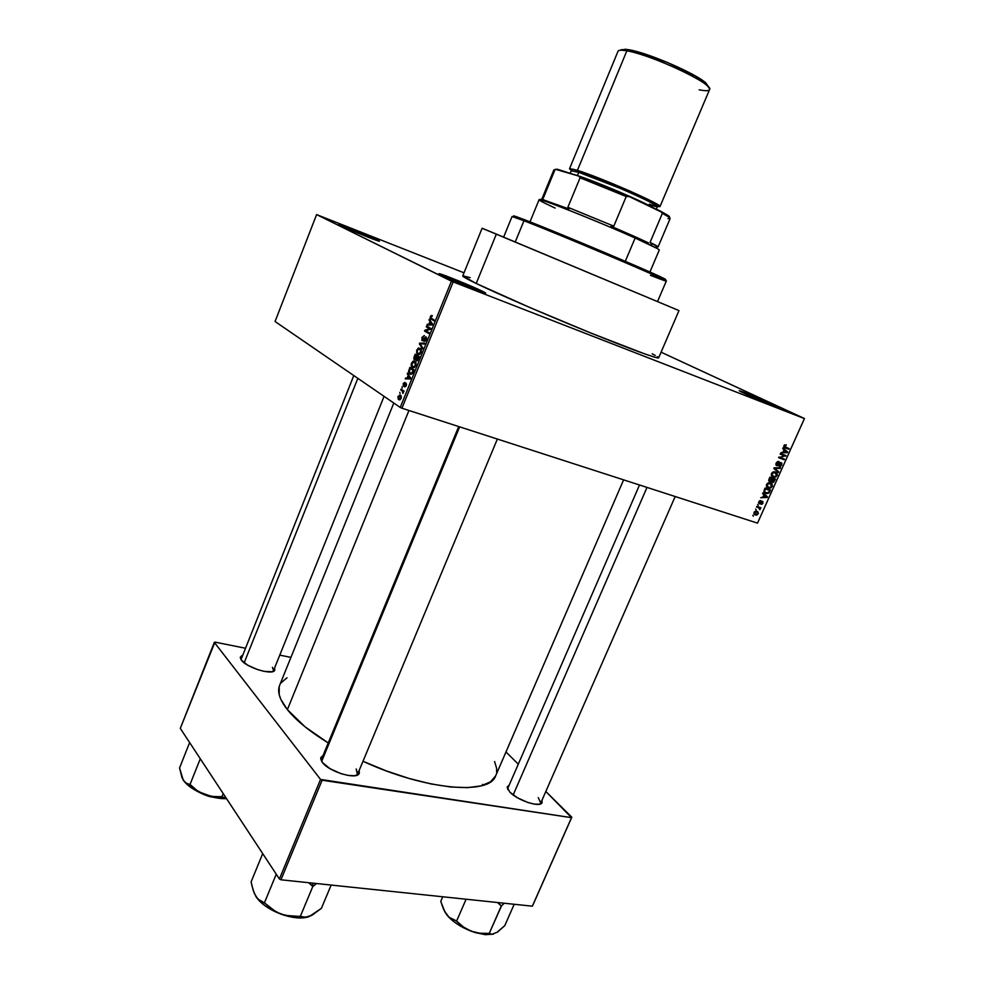 <?xml version="1.0" encoding="UTF-8"?>
<svg xmlns="http://www.w3.org/2000/svg" width="984" height="984" viewBox="0 0 984 984"><rect width="100%" height="100%" fill="white"/><g stroke="black" fill="none" stroke-linecap="round" stroke-linejoin="round"><path stroke-width="1.48" d="M769.377 404.153L748.787 395.433L769.377 404.153M774.211 405.064L773.19 405.666L774.211 405.064L760.411 398.975L743.351 392.05L739.23 390.709L741.85 392.235L779.07 407.462C784.273 410.365 756.61 399.184 744.162 393.329L772.907 405.556L779.488 407.819L774.211 405.064M477.412 290.44L446.355 277.537L477.412 290.44M482.172 291.141L481.016 291.756L482.172 291.141L479.516 289.886L450.77 277.759L439.774 273.786L441.754 275.385C438.766 273.896 438.089 273.368 439.737 273.773C444.374 274.868 472.935 286.565 482.172 291.141L484.706 292.457C492.43 296.738 453.501 281.276 441.754 275.385L473.858 289.075L484.682 292.937L482.172 291.141M369.418 237.71L347.426 228.62L369.418 237.71M377.093 239.875L376.294 240.28L377.093 239.875L374.99 238.878L353.625 229.789L338.57 224.512L378.754 240.736C384.99 244.155 348.988 229.776 339.911 225.201L367.659 237.021L378.151 240.895L377.093 239.875M507.203 787.015L509.22 785.048L507.191 787.163L509.798 792.071L507.203 787.015L507.904 789.672L507.953 787.975L639.514 484.989M320.722 758.172L322.998 755.65L320.969 757.372L320.698 758.836L322.408 762.477L320.722 758.172L321.645 761.419L321.596 759.058L458.704 426.552M240.256 657.287L242.125 655.393L240.244 657.398L241.4 660.19L240.256 657.287L241.006 659.661L353.797 375.556M462.751 275.914L476.207 283.466C497.351 293.699 544.841 314.302 586.993 331.448C629.207 348.643 658.394 359.308 658.64 357.868L678.985 310.587L496.354 234.094L476.207 283.466L530.388 307.758L591.175 333.158L645.233 354.092L656.144 357.598L658.604 357.905L657.287 356.626M393.809 403.022L279.616 685.368C277.07 691.703 279.665 699.796 287.377 709.649C296 720.337 309.616 731.444 328.238 742.945L305.175 726.918L287.377 709.649L408.95 410.476L287.377 709.649L280.821 699.304L279.198 694.63L279.222 686.488M495.628 775.896L490.438 781.874L481.041 785.884L467.671 787.643L450.733 787.003L430.906 783.916L409.024 778.442L386.085 770.816L362.998 761.272C425.236 790.127 489.798 795.527 495.69 775.761L623.61 479.848M401.939 408.212L757.508 523.131L804.408 418.581L453.169 281.916L401.939 408.212L400.242 407.45L451.435 281.178L316.602 214.586L275.065 321.51L400.242 407.45L275.065 321.51L316.602 214.586L464.005 272.814L316.602 214.586L453.169 281.916L451.435 281.178L400.242 407.45L401.939 408.212L757.508 523.131L804.445 418.544L661.088 352.186L804.408 418.581L453.169 281.916L401.939 408.212M756.155 509.933L755.663 509.011L756.155 509.933M758.639 507.719L756.548 507.018L756.844 506.366L760.878 507.695L759.943 508.15L759.808 509.737L758.639 507.719L759.808 509.737L759.943 508.15L760.878 507.695L756.844 506.366L756.548 507.018L758.639 507.719M758.184 505.395L757.692 504.472L758.184 505.395M759.39 503.833L758.602 502.48L759.464 500.905L760.829 500.61L759.365 502.037L759.697 503.168L761.714 501.336L762.92 501.532L762.194 504.165L761.161 504.312L762.305 501.975L759.39 503.833L762.182 501.963L762.416 502.996L761.161 504.312L762.994 503.168L762.206 501.237L759.586 503.144L760.521 500.585L758.812 501.803L759.39 503.833M763.965 494.731L762.563 493.599L762.871 492.898L767.508 496.797L767.188 497.498L760.706 497.744L762.932 497.031L763.965 494.731L762.932 497.031L760.706 497.744L767.188 497.498L767.508 496.797L762.871 492.898L762.563 493.599L763.965 494.731M766.548 484.509L767.766 483.132L769.955 482.763L772.12 484.079L772.428 485.813L770.989 487.867L768.725 488.199L766.684 486.957L766.425 484.804L766.536 486.711L769.414 488.273L772.219 486.477L770.46 482.91L768.27 482.898L766.548 484.509M771.444 473.562L772.661 472.185L774.851 471.828L777.016 473.144L777.323 474.903L775.884 476.957L773.621 477.265L771.505 475.899L771.333 473.858L771.444 475.764L774.346 477.351L777.114 475.567L775.367 471.963L773.178 471.951L771.444 473.562M783.941 445.654L786.314 444.842L784.543 446.638L789.131 448.569L788.836 449.233L784.002 447.179L783.941 445.654L786.314 444.842L783.941 445.654L785.109 447.855L788.836 449.233L789.131 448.569L784.666 446.798L783.965 445.617M784.113 449.762L782.723 448.581L783.03 447.868L787.618 451.939L787.311 452.64L780.853 452.763L783.067 452.087L784.113 449.762L783.067 452.087L780.853 452.763L787.311 452.64L787.618 451.939L783.03 447.868L782.723 448.581L784.113 449.762M784.617 455.801L780.201 454.19L780.509 453.526L786.007 455.531L780.017 457.462L784.433 459.061L784.125 459.737L778.615 457.732L784.617 455.801L778.615 457.732L784.125 459.737L784.433 459.061L780.017 457.462L786.007 455.531L780.509 453.526L780.201 454.19L784.617 455.801M776.806 465.739L775.872 463.944L777.434 461.631L778.996 461.533L776.843 463.206L777.102 465.063L779.968 462.664L781.911 463.132L780.706 466.305L779.303 466.416L781.296 464.534L780.57 463.144L778.159 465.555L776.806 465.739L780.533 463.144L781.198 464.78L779.303 466.416L781.849 464.989L780.706 462.468L777.102 465.063L776.757 463.378L778.774 462.234L778.295 461.422L776.142 463.083L776.806 465.739M778.393 472.517L773.818 468.47L774.101 467.818L780.509 467.806L780.201 468.495L774.629 468.335L778.701 471.828L778.393 472.517L778.701 471.828L774.629 468.335L780.201 468.495L780.509 467.806L774.101 467.818L773.818 468.47L778.393 472.517M769.734 481.779L768.689 480.266L769.943 477.117L775.466 479.048L773.572 482.32L772.169 482.394L771.493 481.336L769.734 481.779L771.493 481.336L772.772 482.529L775.466 479.048L769.943 477.117L769.021 479.183L769.734 481.779M765.847 493.476L763.867 491.606L765.048 488.052L770.57 489.958L768.787 493.205L765.847 493.476L769.168 492.824L770.57 489.958L765.048 488.052L764.174 490.007L765.847 493.476L764.593 492.787L765.847 493.476M755.355 514.976L753.929 513.82L754.298 512L755.835 511.127L757.803 511.705L758.32 513.574L756.868 515.05L755.355 514.976L758.221 513.808L756.954 511.286L754.039 512.443L755.355 514.976L754.273 514.361L755.355 514.976M753.363 516.169L752.858 515.247L753.363 516.169M400.045 393.477L399.787 392.296L400.045 393.477M402.259 390.931L400.746 389.922L401.066 389.135L404.006 391.078L402.887 393.502L402.259 390.931L402.887 393.502L404.006 391.078L401.066 389.135L400.746 389.922L403.772 390.931L400.746 389.922L402.259 390.931M402.235 388.053L401.976 386.872L402.235 388.053M403.378 386.22L403.28 383.489L404.928 382.37L403.465 385.187L405.962 383.231L406.269 385.654L404.682 386.933L405.728 384.117L403.378 386.22L405.888 384.141L404.682 386.933L406.269 385.654L406.146 383.305L403.514 385.285L404.928 382.37L403.206 383.686L403.378 386.22M408.163 375.371L407.561 373.071L410.66 378.102L410.328 378.938L405.224 378.852L405.568 378.016L407.056 378.114L408.163 375.371L407.056 378.114L405.568 378.016L405.224 378.852L410.328 378.938L410.66 378.102L407.561 373.071L407.228 373.908L409.196 375.716L408.163 375.371M411.546 363.059L413.354 361.079L415.519 361.829L416.097 364.535L414.608 367.327L411.865 366.983L411.312 363.772L411.251 365.728L412.407 367.438L415.765 365.679L415.654 362.001L413.12 361.177L415.691 362.063L413.12 361.177L411.546 363.059M416.847 349.984L418.655 347.979L420.832 348.705L421.349 351.743L419.787 354.302L417.167 353.896L416.601 350.698L417.708 354.338L421.091 352.543L420.992 348.902L418.409 348.078L421.054 349.012L418.409 348.078L416.847 349.984M430.34 316.639L431.226 315.495L432.357 315.618L430.697 317.795L434.202 320.009L433.87 320.821L430.192 318.435L430.34 316.639L430.316 318.632L433.87 320.821L434.202 320.009L430.783 317.98L432.357 315.618L431.14 315.544L432.247 315.95L431.14 315.544L430.34 316.639M429.959 321.522L429.332 319.283L432.554 324.068L432.21 324.917L426.97 325.126L427.302 324.289L428.839 324.289L429.959 321.522L428.839 324.289L427.302 324.289L426.97 325.126L432.21 324.917L432.554 324.068L429.332 319.283L428.987 320.12L431.115 321.94L429.959 321.522M429.627 328.742L426.269 326.848L426.601 326.036L430.795 328.41L430.451 329.271L425.715 330.747L429.073 332.666L428.753 333.465L424.559 331.079L424.904 330.218L429.627 328.742L424.904 330.218L424.559 331.079L428.753 333.465L429.073 332.666L425.715 330.747L430.451 329.271L430.795 328.41L426.601 326.036L426.269 326.848L430.734 328.373L426.269 326.848L429.627 328.742M422.099 340.661L421.902 337.463L424.252 335.569L422.443 337.623L422.173 339.578L423.034 339.751L425.801 336.762L426.601 337.93L426.146 340.058L424.018 341.497L425.863 339.246L425.297 337.586L423.206 340.452L422.099 340.661L425.162 337.66L425.863 337.819L425.752 339.541L424.018 341.497L426.244 339.812L426.023 336.86L422.234 339.677L422.37 337.819L424.387 335.63L421.902 337.463L422.099 340.661M422.505 348.877L419.368 343.896L419.688 343.121L424.805 343.195L424.473 344.031L420.033 343.748L422.849 348.041L422.505 348.877L422.849 348.041L420.033 343.748L424.473 344.031L424.805 343.195L419.688 343.121L419.368 343.896L420.402 344.265L419.368 343.896L422.505 348.877M414.412 359.861L413.76 358.25L415.187 354.228L419.319 356.737L417.388 360.661L416.269 360.697L415.863 359.381L414.412 359.861L415.863 359.381L416.38 360.784L418.311 359.221L419.319 356.737L415.187 354.228L414.19 356.688L414.412 359.861M409.811 373.932L408.508 371.546L409.91 367.29L414.006 369.861L412.161 373.748L409.947 374.018L412.505 373.317L414.006 369.861L409.91 367.29L409.024 373.194L410.882 374.301L409.811 373.932M398.717 399.627L397.88 396.958L399.922 394.941L401.164 395.974L401.287 397.856L400.205 399.652L398.975 399.775L401.091 398.422L401.017 395.716L400.476 395.199L398.065 396.38L398.151 399.073L399.553 399.898L398.717 399.627M290.932 657.374L279.763 655.135L290.932 657.374M245.016 648.149L214.93 642.109L245.016 648.149M180.293 728.381L279.407 878.983L320.55 779.426L214.315 642.367L180.293 728.381L214.93 642.109L214.315 642.367L320.55 779.426L322.112 780.214L280.957 879.794L532.344 906.178L571.519 817.667L320.55 779.426L279.407 878.983L180.293 728.381M532.652 905.637L571.802 817.212L545.825 791.468L571.519 817.667L322.112 780.214L280.957 879.794L279.407 878.983L280.957 879.794L532.344 906.178L571.802 817.212L532.652 905.637M518.285 764.174L505.973 751.961L518.285 764.174M241.4 660.19L247.685 665.172L257.427 669.563L264.179 671.383L272.088 671.764L274.721 670.411L274.647 667.804L274.708 670.424C272.224 675.442 246.64 667.632 241.4 660.19M322.408 762.477L329.911 768.615L340.968 773.645L348.41 775.49L354.548 775.749L358.434 774.408L359.344 773.203L359.16 770.46L358.988 773.83C355.753 779.845 328.902 771.567 322.408 762.477M509.798 792.071L517.559 797.839L527.818 802.477L534.3 804.112L539.281 804.248L542.012 802.882L542.036 800.103L541.95 802.969C539.33 807.667 517.141 800.176 509.798 792.071M496.637 772.268L496.6 768.258L494.571 761.518M286.996 677.755L280.809 683.093M538.273 797.618L540.757 803.03L539.539 804.199L541.95 802.969M272.445 667.3L273.527 670.596L272.519 671.666L274.708 670.424M356.183 768.959L357.746 773.854L356.036 775.49L357.438 774.408L356.183 768.959M655.258 355.433L652.195 353.797M470.18 277.66L462.972 275.803M757.594 522.984L804.408 418.581L757.594 522.984M482.123 228.239L462.751 275.926C462.541 276.516 467.031 279.025 476.207 283.466L496.354 234.094L482.123 228.239L678.985 310.587M489.023 231.191L487.99 230.748M485.198 229.567L482.271 228.313M677.373 309.935L675.196 309.05M482.517 785.478L482.591 784.383M434.067 320.353L431.004 319.234L434.067 320.353M429.344 325.027L427.302 324.289L429.344 325.027M430.709 324.978L428.839 324.289L430.709 324.978M430.34 322.063L432.456 323.933L431.263 323.49L432.394 324.486L430.869 324.277L432.271 324.794L429.442 324.302L431.25 324.954L429.442 324.302L430.34 322.063L431.484 322.481L430.34 322.063L429.442 324.302L431.914 324.314L430.34 322.063M429.061 332.715L424.559 331.079L429.061 332.715M426.072 330.636L424.904 330.218L426.072 330.636M422.591 339.911L423.428 340.218M424.362 340.685L425.494 341.091M426.601 337.979L425.691 337.647L426.601 337.979M421.804 343.871L419.688 343.121L421.804 343.871M418.569 354.634L417.708 354.338L418.569 354.634M417.388 352.936L416.552 352.641L417.388 352.936L417.327 350.267L419.824 348.939L420.537 349.578L421.127 352.444L419.123 353.773L420.045 354.092L417.401 352.948M421.275 349.443L419.824 348.939L421.275 349.443M417.277 356.491L419.049 357.426L416.638 359.935L417.277 356.491L419.159 357.143L417.277 356.491L416.798 360.009L418.507 357.241L417.277 356.491M416.872 360.021L417.733 360.316M415.346 355.31L419.196 357.032L416.798 356.196L416.687 357.955L414.731 359.062L415.346 355.31L419.196 356.651L415.346 355.31L414.362 357.967L414.904 359.135L416.798 356.196L415.346 355.31M414.99 359.148L415.826 359.443M413.341 367.758L412.407 367.438L413.341 367.758M412.075 366.011L411.251 365.728L412.075 366.011M414.51 362.05L415.802 365.568L413.809 366.884L414.744 367.216L412.124 366.073L412.025 363.354L414.51 362.05L415.937 362.543L413.305 361.891L411.743 364.818L412.739 366.651L414.596 366.454L415.568 363.871L414.51 362.05M410.057 368.385L413.723 370.538L412.665 373.059L410.131 373.133L409.27 372.186L410.057 368.385L413.551 369.578L410.057 368.385L409.356 372.346L411.546 373.317L413.194 370.365L410.057 368.385M408.175 378.901L405.568 378.016L408.175 378.901M409.442 378.926L407.056 378.114L409.442 378.926M408.532 375.937L410.488 377.807L409.418 377.438L410.512 378.459L409.024 378.213L410.426 378.692L407.634 378.151L409.947 378.926L407.634 378.151L408.532 375.937L409.541 376.282L408.532 375.937L407.634 378.151L410.045 378.299L408.532 375.937M403.772 385.433L404.572 385.703M404.658 385.58L403.969 385.359L404.658 385.58M405.088 384.892L404.449 384.683L405.088 384.892M405.863 386.417L404.953 386.109L405.863 386.417M406.577 384.375L405.888 384.141L406.577 384.375M403.735 391.743L402.751 391.411M400.156 395.986L401.152 398.274L398.594 398.409L398.471 396.687L401.312 396.368L399.775 395.802L398.323 397.278L399.59 399.049L400.808 397.721L400.156 395.986M419.123 353.773L420.894 351.03L419.258 348.717L417.745 349.504L417.044 351.46L417.536 353.121L419.123 353.773M784.642 444.829L786.081 445.543L784.642 444.829M783.756 446.355L784.666 446.798L783.756 446.355M786.081 447.437L788.836 449.233L783.916 447.056L786.081 447.437M784.346 447.474L785.109 447.855L784.346 447.474M785.195 450.721L787.618 451.939L785.195 450.721M786.216 452.099L783.202 451.779L783.817 452.087L784.654 450.229L786.868 452.123L784.039 449.922L784.654 450.229L783.817 452.087L786.228 452.099M782.956 454.423L785.687 456.244L782.956 454.423M779.07 456.994L780.017 457.462L779.07 456.994M781.37 457.954L784.125 459.737L778.774 457.376L781.37 457.954M781.714 454.35L780.361 453.845L781.714 454.35M777.52 461.594L778.774 462.234L777.52 461.594M775.847 464.423L776.893 464.952M779.894 462.714L780.878 463.206L779.894 462.714M778.861 467.806L780.201 468.495L778.861 467.806M774.519 467.818L775.613 468.384L774.519 467.818M774.014 468.015L774.629 468.335L774.014 468.015M773.941 468.199L775.367 468.938L773.941 468.199M776.044 470.45L778.701 471.828L776.044 470.45M776.499 475.247L777.114 475.567L776.499 475.247M772.132 475.776L771.481 475.85L772.132 475.776M772.132 476.613L773.129 477.129L772.132 476.613M773.719 472.492L773.399 471.877M775.06 472.627L776.462 475.346L774.814 476.625L773.449 476.465L771.493 473.464L775.06 472.627L773.547 471.84L775.06 472.627L772.354 473.341L771.936 475.001L772.747 476.133L774.814 476.625L776.327 475.604L776.573 473.87L775.06 472.627M769.968 477.486L774.519 479.491L771.653 477.978L774.519 479.491L772.858 481.816L771.37 480.512L772.059 480.881L771.714 479.835L772.317 480.155L772.87 478.913L769.968 477.486M772.268 481.619L771.013 480.942M770.288 478.003L772.231 478.679L769.808 477.412L772.231 478.679L770.029 481.102L768.787 479.798L769.414 480.131L769.058 479.097L769.66 479.417L770.288 478.003L769.685 477.683L770.288 478.003L769.426 480.487L770.484 481.164L772.231 478.679L770.288 478.003M768.689 480.389L769.709 480.93M774.002 480.647L774.519 479.491L772.87 478.913L772.132 481.471L773.19 481.754L774.002 480.647M771.616 486.157L771.468 484.423L770.152 483.562L771.567 486.256L769.918 487.547L768.541 487.4L766.597 484.411L770.152 483.562L768.689 482.787L770.152 483.562L767.618 484.091L767.286 486.539L769.918 487.547L771.616 486.133M767.212 486.674L766.561 486.736L767.212 486.674M767.163 487.486L768.233 488.052L767.163 487.486M768.848 483.427L768.553 482.812M768.553 492.492L766.155 492.812L763.842 491.508L764.912 492.086L764.26 489.811L764.863 490.143L765.392 488.937L769.636 490.401L764.962 488.236L769.636 490.401L768.566 492.48L769.636 490.401L764.789 488.618L764.839 492L766.721 492.972L768.566 492.48M764.863 492.111L764.064 492.16L764.863 492.111M762.6 493.513L767.508 496.797L762.6 493.513M766.253 496.981L767.188 497.498L766.253 496.981M764.506 495.173L766.745 497.006L763.08 496.699L763.682 497.018L764.506 495.173L763.904 494.854L764.506 495.173L763.682 497.018L766.745 497.006L764.506 495.173M759.66 500.782L760.607 501.299L759.66 500.782M758.59 502.59L759.402 503.033M761.444 501.508L762.182 501.963M761.21 501.717L761.874 502.086L761.21 501.717M760.644 502.393L761.309 502.762L760.644 502.393M757.286 506.772L760.583 508.359L757.471 507.031M759.636 508.802L760.3 509.171L759.636 508.802M757.692 513.513L756.671 511.951L757.655 513.611L755.614 514.312L754.088 512.344L756.671 511.951L755.368 511.213L756.671 511.951L754.789 512.344L754.925 513.968L756.671 514.411L757.692 513.525M516.735 216.8L515.235 217.464L523.968 220.748L525.358 220.035L516.735 216.8C512.861 215.447 512.553 215.582 515.813 217.218L513.611 215.976M657.558 301.51L666.303 281.067C672.109 282.113 560.732 234.881 523.968 220.748L515.259 241.966L523.968 220.748L512.049 216.542L503.636 237.119M513.722 215.877L591.249 246.886L665.676 279.481M665.479 279.554L664.569 279.308M662.945 278.779L660.645 277.955M658.591 277.193C666.266 280.071 667.669 280.305 662.822 277.918C649.563 271.166 556.243 231.855 525.358 220.035L523.968 220.748C555.247 232.765 649.994 272.666 663.4 279.444C669.587 282.506 665.258 281.129 650.399 275.299M496.908 932.377L504.767 925.661L514.189 904.271L504.767 925.661L497.474 932.106L491.914 934.308L489.208 933.484L501.483 905.883L497.51 902.525L501.299 905.969L489.208 933.484L479.884 933.238L471.201 931.221L485.272 934.665L488.999 933.398L485.272 934.665L493.39 934.16M460.709 926.239L471.607 931.368L460.709 926.239M497.006 932.291L491.914 934.308L489.405 933.385L479.884 933.238L471.201 931.221L463.501 927.039L456.576 921.11L466.096 899.228L456.576 921.11L449.036 917.26L445.026 912.229L440.771 901.344L442.751 896.768L440.771 901.344L443.44 908.995L446.908 915.034L454.042 921.811L463.882 927.974L474.878 932.5L485.272 934.665L493.464 934.136M501.483 905.883L504.226 903.226L501.483 905.883M444.301 910.864L446.908 915.034C452.406 921.565 460.5 926.965 471.201 931.221L463.501 927.039L456.379 920.864L449.036 917.26L444.301 910.864M647.005 487.412L513.168 794.974L647.005 487.412M459.651 426.859L321.657 761.431L459.651 426.859M244.167 662.81L357.844 378.336L244.167 662.81M555.161 208.091C540.191 201.167 535.788 198.559 541.987 200.269C552.356 203.135 603.979 224.032 635.135 238.03L634.938 236.652L611.052 226.246L613.807 226.135L567.866 207.28L568.961 208.965L541.225 199.051L542.27 198.731M649.92 272.014L659.28 250.022C659.169 249.198 651.125 245.2 635.135 238.03L625.295 261.301L635.135 238.03C597.977 221.326 537.043 197.107 539.084 199.74L529.995 221.843M555.394 169.273L578.777 176.087L580.08 177.797L626.23 196.529L613.807 226.135L626.23 196.529L580.08 177.797L567.866 207.28L568.961 208.965L541.225 199.051L543.156 198.473L554.976 169.74L557.129 169.162L578.777 176.087L580.08 177.797L567.866 207.28L613.807 226.135L611.052 226.246L648.444 242.851L634.938 236.652L635.135 238.03L656.869 248.325L655.713 245.274L650.067 242.384L651.789 244.475L650.067 242.384L658.062 246.959L670.141 218.559C670.35 217.956 667.767 216.222 662.38 213.368L650.067 242.384L662.38 213.368L667.582 216.308C670.879 218.399 670.99 219.149 667.915 218.571M656.279 246.763C658.825 247.402 658.64 246.91 655.713 245.274M626.23 196.529L629.256 196.579L660.399 211.105L662.38 213.368L660.399 211.105L668.001 215.435L669.538 216.91L668.96 217.23C670.141 217.169 669.489 216.357 667.017 214.783L629.256 196.579L578.777 176.087L622.811 193.787L629.256 196.579L626.23 196.529M656.119 246.32L656.402 245.656L656.119 246.32M542.122 198.46L543.156 198.473L554.976 169.74L553.869 169.924L542.122 198.46M708.566 87.109L705.909 83C695.86 73.505 647.779 52.693 629.047 49.778L626.857 50.848C646.291 53.899 696.377 75.571 706.807 85.387C712.158 90.356 709.612 91.832 699.169 89.815M576.464 175.263L572.516 174.082L576.464 175.263C594.09 180.712 642.158 201.08 653.585 207.919L619.01 191.745L576.464 175.263M571.901 170.613C569.588 168.535 571.729 168.584 578.309 170.785L578.752 172.323L571.2 170.798L570.154 173.332M648.518 204.881L657.349 206.825C660.879 205.496 600.461 178.916 578.752 172.323L577.411 175.57L578.752 172.323L571.2 170.798M659.969 206.628L709.55 89.63C714.876 84.612 651.236 54.612 626.857 50.848L577.411 170.367C600.178 177.243 663.72 205.213 659.969 206.628L657.238 206.492L659.969 206.456L655.984 203.577L629.944 191.056L602.885 179.703L577.411 170.367L626.857 50.848C621.519 49.901 618.555 50.061 617.989 51.328L569.502 168.781L577.411 170.367L569.736 168.621L571.335 170.515M651.937 201.535L651.42 202.778M571.507 170.626L569.502 168.781M571.347 170.22L570.56 169.285L572.577 169.223L580.99 171.659L616.451 185.336L650.584 200.834L657.779 204.943L658.886 206.013L657.349 206.271M708.64 86.752L705.344 82.521L695.602 76.076L667.792 62.595L634.975 51.094L626.611 49.397L620.83 49.815M649.366 204.143L657.349 206.825C657.017 205.176 644.766 199.063 620.584 188.498L578.752 172.323L578.309 170.785C585.652 172.827 602.552 179.482 629.047 190.748C654.458 202.372 663.769 207.526 656.98 206.209M625.258 49.261L622.933 50.307L626.857 50.848L629.047 49.778L625.258 49.261L620.473 50.258M316.27 883.743L313.072 886.363L316.27 883.743M309.185 916.584L321.387 908.343L331.153 885.059L321.387 908.343L312.014 915.231L306.651 917.322L300.292 916.473L312.814 886.461L308.595 882.685L313.072 886.363L312.691 883.115L312.814 886.461L300.292 916.473L285.298 915.415L276.172 911.996L264.807 903.127L257.734 898.933L254.376 893.546L252.088 886.227L251.117 881.861L262.703 853.595L251.117 881.861L253.109 890.077L255.926 896.547L259.899 901.405L265.606 906.166L280.575 914.001L296.602 917.814L308.029 916.99M276.246 874.186L264.376 902.968L276.246 874.186M311.362 915.514L304.363 917.482L300.55 916.362L290.108 916.202L280.575 914.001L272.076 909.437L264.807 903.127L259.751 900.704L255.926 896.547C260.649 903.546 268.866 909.364 280.575 914.001C291.608 917.949 300.76 918.945 308.017 916.99M309.197 916.584L312.875 914.345M189.629 742.588L179.555 767.975L189.629 742.588M200.281 758.762L189.986 784.568L186.247 783.141L183.196 780.017L179.555 767.975L181.991 777.618L184.598 781.936L194.242 789.648L204.426 794.506L196.862 790.398L189.986 784.568L200.281 758.762M223.196 793.584L221.929 796.745L212.901 796.486L204.426 794.506L215.373 797.692L226.541 798.664C220.01 798.934 212.63 797.544 204.426 794.506L196.862 790.398L190.367 784.715L186.247 783.141L183.196 780.017C186.96 785.539 194.032 790.361 204.426 794.506L212.901 796.486L221.929 796.745L223.196 793.584M226.332 798.344L221.929 796.745L226.332 798.344M182.815 779.365L183.196 780.017L182.815 779.365M210.699 796.72L197.157 791.259C203.614 794.752 208.977 796.745 213.245 797.224M440.008 274.474L439.737 273.773M357.536 774.371L357.229 775.109L357.536 774.371M357.438 774.408L358.988 773.83M430.316 318.632L434.178 320.058M425.863 337.819L426.613 338.09M421.792 340.366L422.788 340.722M416.97 353.65L419.418 354.498M420.537 349.578L421.398 349.886M416.109 360.513L417.044 360.845M414.055 359.517L415.248 359.935M411.693 366.761L414.141 367.598M415.211 362.678L416.06 362.985M409.024 373.194L411.693 374.104M409.688 377.856L410.636 378.176M403.132 385.986L404.018 386.281M398.151 399.073L400.107 399.713M400.562 396.38L401.361 396.638M785.355 445.395L784.445 444.952M778.295 462.173L777.335 461.68M780.533 463.144L779.808 462.775M777.311 465.826L776.13 465.223M774.346 477.351L771.481 475.85M774.125 472.455L773.166 471.951M772.772 482.529L771.702 481.963M770.312 481.877L768.885 481.127M769.414 488.273L766.561 486.736M769.254 483.39L768.307 482.886M767.077 493.71L764.236 492.16M760.386 501.286L759.574 500.831M759.796 503.906L758.738 503.328M756.143 515.136L753.965 513.894M755.97 511.815L755.109 511.323M484.03 292.765L484.706 292.457M663.4 279.444L662.822 277.918M459.872 925.747L472.517 931.7M540.757 803.03L675.184 496.526M497.363 439.048L357.746 773.854M273.527 670.596L384.08 396.355M543.476 199.604L541.987 200.269M667.582 216.308L667.017 214.783M706.807 85.387L705.909 83M657.349 206.825L656.34 209.198M213.86 797.372L196.603 790.964"/></g></svg>
